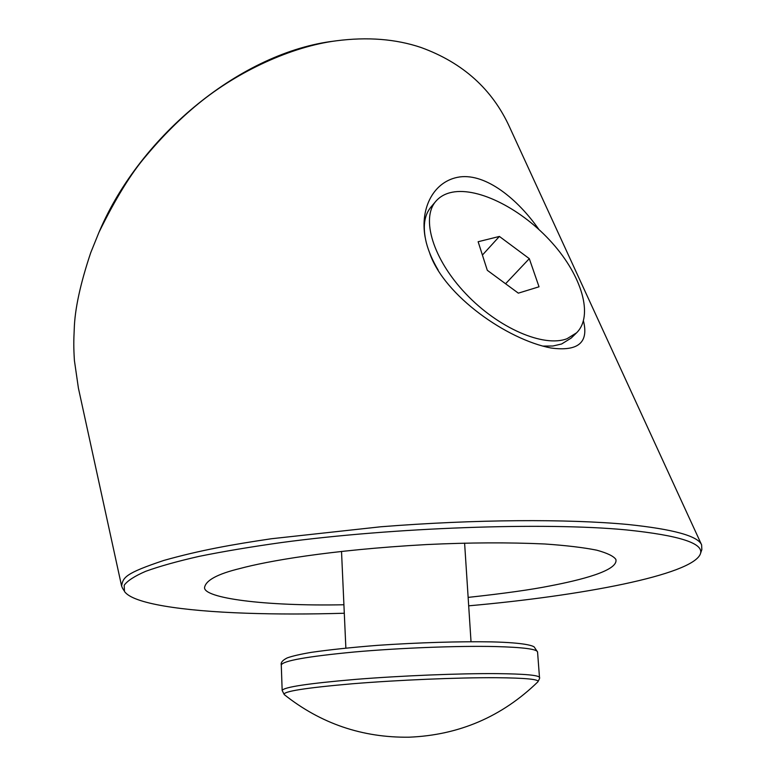 <?xml version="1.0" encoding="UTF-8"?>
<svg xmlns="http://www.w3.org/2000/svg" width="776" height="776" viewBox="0 0 776 776"><rect width="100%" height="100%" fill="white"/><g stroke="black" fill="none" stroke-linecap="round" stroke-linejoin="round"><path stroke-width="1.16" d="M468.685 605.823C581.525 595.842 691.717 575.016 700.321 554.093C704.54 543.501 679.873 535.44 626.319 529.911C544.791 522.073 393.19 527.486 281.62 542.531C250.464 546.905 222.916 551.532 198.986 556.392C177.2 561.358 159.449 566.325 145.743 571.291C134.607 576.122 127.419 580.778 124.199 585.24L124.451 591.409C132.521 603.592 181.962 611.003 246.254 613.215C276.518 614.252 309.197 614.262 344.301 613.244M122.569 588.334L121.609 586.074C122.996 577.383 125.179 573.377 163.833 560.437C200.256 550.184 231.927 544.597 271.464 538.738L380.88 526.768C476.076 519.251 567.295 518.872 627.444 524.44C673.296 529.193 698.022 536.012 701.62 544.868L701.834 549.65L700.515 553.443M99.571 230.918C141.038 134.112 242.51 52.011 334.456 41.06L335.833 40.876M701.62 544.868L509.648 127.235C492.353 89.23 462.797 62.643 420.97 47.472C395.712 38.975 367.465 36.753 336.221 40.818C291.883 46.482 238.271 71.023 198.452 103.625C179.993 118.738 162.524 136.169 146.063 155.908C131.192 173.145 115.498 198.617 98.969 232.334L90.695 252.782C80.258 283.997 74.777 309.459 74.244 329.17C73.671 341.188 73.565 346.891 74.409 360.53L78.405 388.116L121.609 586.074M425.112 237.146C419.865 207.619 434.017 180.585 459.799 176.928C486.29 173.436 517.854 199.306 538.845 229.415M468.141 597.394C503.963 593.504 531.298 589.673 550.155 585.89C578.886 580.37 618.724 570.874 615.863 559.409C613.603 556.14 607.23 553.065 596.763 550.184C583.61 547.536 566.267 545.47 544.742 543.986C508.678 542.327 469.296 542.521 426.616 544.558C328.005 550.038 266.381 561.407 240.094 568.478C217.6 573.939 205.747 580.312 204.554 587.587C203.758 598.034 264.024 606.395 343.913 604.756M583.465 320.973C588.877 342.614 578.072 351.625 551.057 348.017C507.009 339.616 444.532 295.782 429.846 253.587M537.846 681.881L537.846 681.881C539.97 679.359 525.963 677.972 495.835 677.7C457.966 677.496 398.156 680.009 352.459 683.763C305.036 687.895 282.309 691.513 284.259 694.607L284.259 694.607C320.769 723.61 362.382 737.801 409.097 737.19C459.062 735.144 501.975 716.704 537.846 681.881L537.846 681.881C539.456 679 540.009 677.545 539.495 677.526L537.564 652.015C537.06 649.095 522.83 647.271 494.884 646.544C457.859 645.719 400.047 647.931 354.525 651.976C307.141 656.486 282.726 660.832 281.281 665.013L282.163 690.465C283.638 687.129 308.188 683.433 355.796 679.369C401.541 675.692 459.605 673.345 496.747 673.626C524.78 673.917 539.029 675.217 539.495 677.526M542.822 346.086L552.929 345.999L561.63 343.991L571.204 338.055L576.578 332.817C593.795 315.89 581.816 275.955 552.114 242.859C522.558 209.646 478.996 186.968 452.146 192.235C445.317 193.602 439.895 196.609 435.879 201.246C420.747 218.289 432.989 259.3 465.784 293.735C498.415 328.277 543.83 347.726 567.033 338.714L576.578 332.817M518.329 293.153L487.309 270.31L478.132 241.734L499.395 236.438L529.3 258.65L539.029 286.79L518.329 293.153M435.879 201.246L431.019 206.959C424.084 215.291 422.522 227.252 426.354 242.849C428.624 251.521 432.562 260.61 438.178 270.116M482.41 255.061L499.395 236.438M505.574 283.754L529.3 258.65M123.995 590.565L122.579 588.324M99.6 230.928L98.969 232.325M281.281 665.013C280.592 662.568 282.6 660.192 287.285 657.883C292.339 656.059 300.399 654.207 311.486 652.325C329.616 649.735 351.664 647.407 377.621 645.341C418.022 642.577 459.819 641.325 491.499 641.878C525.895 642.703 532.947 645.933 534.198 646.961L537.564 652.015M345.863 648.057L341.518 551.397M471.022 641.674L464.601 543.103M284.259 694.607L282.163 690.465"/></g></svg>
